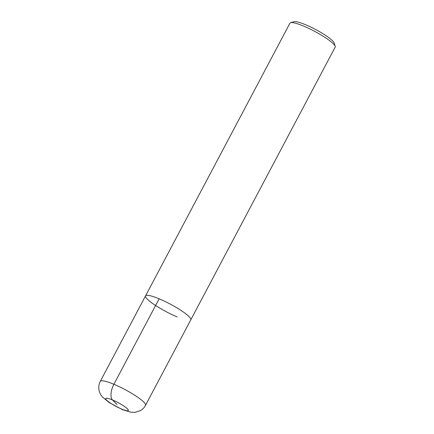 <?xml version="1.0" encoding="UTF-8"?>
<svg xmlns="http://www.w3.org/2000/svg" width="434" height="434" viewBox="0 0 434 434"><rect width="100%" height="100%" fill="white"/><g stroke="black" fill="none" stroke-linecap="round" stroke-linejoin="round"><path stroke-width="0.65" d="M145.531 405.313A25.595 4.313 -152.1 0 0 124.932 389.526A25.595 4.313 -152.1 0 0 100.292 381.361C98.551 384.849 98.296 388.408 99.538 392.038C100.048 393.627 101.079 395.336 102.636 397.175L109.265 402.627L122.491 409.674L131.03 412.251L135.267 412.3L140.356 410.624C142.585 409.349 144.31 407.58 145.531 405.313L190.781 319.847A25.595 4.313 -152.1 0 0 170.182 304.066A25.595 4.313 -152.1 0 0 145.542 295.896A25.595 4.313 -152.1 0 1 170.182 304.066A25.595 4.313 -152.1 0 1 190.781 319.847L335.189 47.111A25.595 4.313 -152.1 0 0 335.2 46.281L334.115 42.939A23.035 3.879 -152.1 0 0 315.561 29.474A23.035 3.879 -152.1 0 0 294.002 21.7L290.628 22.682A25.595 4.313 -152.1 0 0 289.95 23.159L145.542 295.896A25.595 4.313 -152.1 0 0 177.18 316.934M335.2 46.281A25.595 4.313 -152.1 0 0 314.585 31.324A25.595 4.313 -152.1 0 0 290.628 22.682M159.142 298.809L113.892 384.274A12.798 6.016 112.7 0 0 112.498 399.953L117.012 404.483M121.52 409.012A12.798 2.154 -152.1 0 0 123.777 405.985A12.798 2.154 -152.1 0 0 105.733 398.45A12.798 2.154 -152.1 0 0 121.52 409.012M145.542 295.896L100.292 381.361"/></g></svg>
